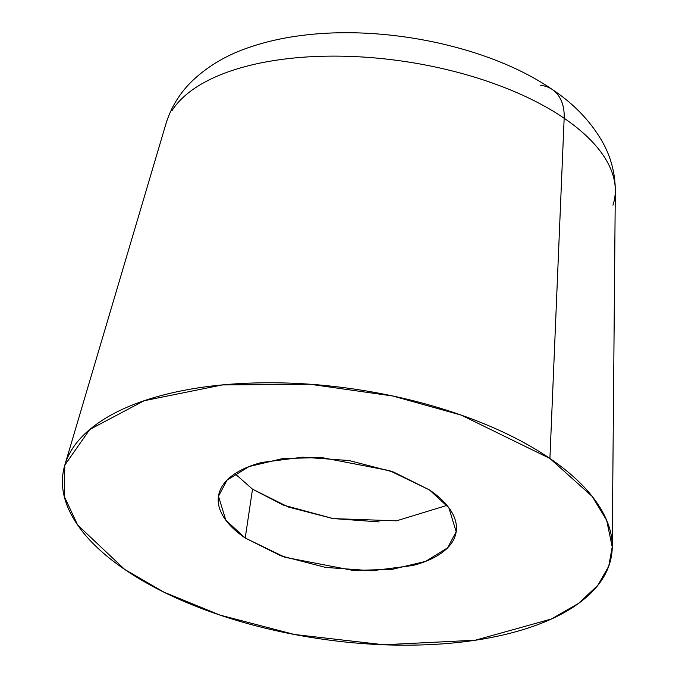<?xml version="1.0" encoding="UTF-8"?>
<svg xmlns="http://www.w3.org/2000/svg" width="679" height="679" viewBox="0 0 679 679"><rect width="100%" height="100%" fill="white"/><g stroke="black" fill="none" stroke-linecap="round" stroke-linejoin="round"><path stroke-width="1.02" d="M234.985 473.704L252.512 489.169L245.212 538.031L225.801 520.165L218.485 496.213L227.058 480.129L249.023 466.575L282.532 458.588L321.456 457.502L389.636 470.657L429.451 489.924L393.531 472.041L349.065 460.54L302.809 457.179L261.805 462.458C249.592 465.65 239.755 470.021 232.303 475.589C224.851 481.148 220.344 487.471 218.791 494.558C217.229 501.645 218.74 508.953 223.323 516.481C227.898 524.018 235.197 531.199 245.212 538.031L281.123 555.914L325.597 567.406L371.854 570.776L412.857 565.488C425.071 562.297 434.908 557.926 442.36 552.366C449.812 546.807 454.319 540.484 455.872 533.397C457.425 526.31 455.915 519.002 451.34 511.465C446.765 503.937 439.466 496.756 429.451 489.924L448.861 507.79L456.178 531.733L447.605 547.826L425.64 561.372L392.131 569.358L353.207 570.445L285.027 557.298L245.212 538.031L252.512 489.169L283.084 505.015L333.262 518.612L396.511 520.827L446.977 505.388M564.156 118.248A227.626 103.446 -171.5 0 0 342.275 56.196A227.626 103.446 -171.5 0 0 171.812 110.915A227.626 103.446 8.5 0 1 342.275 56.196A227.626 103.446 8.5 0 1 564.156 118.248A55.466 35.995 -55.7 0 0 552.477 89.62A55.466 35.995 124.3 0 1 564.156 118.248A227.626 103.446 8.5 0 1 612.959 205.194A227.626 103.446 -171.5 0 0 564.156 118.248L549.914 458.469L564.156 118.248M124.749 569.477L77.627 525.003L64.276 496.442L64.811 465.123L89.764 429.484L144.152 400.729L222.254 384.942L310.091 384.255L392.802 396.01L461.279 415.132L549.914 458.469L592.19 496.417L606.67 520.343L612.22 546.934L608.732 566.227L597.826 585.332L578.729 603.283L551.331 619.027L475.258 640.221L383.677 644.753L294.516 634.5L220.013 615.098L163.987 592.181L124.749 569.477C101.638 553.716 84.799 537.14 74.232 519.758C63.665 502.384 60.185 485.51 63.775 469.164C67.365 452.808 77.754 438.218 94.958 425.385C112.154 412.552 134.849 402.452 163.045 395.093C191.232 387.734 222.771 383.669 257.664 382.897C292.547 382.133 328.135 384.721 364.411 390.663C400.686 396.604 434.891 405.448 467.033 417.195C499.175 428.95 526.802 442.7 549.914 458.469C573.025 474.231 589.864 490.807 600.431 508.189C610.99 525.571 614.478 542.436 610.888 558.792C607.298 575.138 596.9 589.737 579.705 602.57C562.501 615.403 539.805 625.495 511.618 632.862C483.431 640.221 451.891 644.286 416.999 645.05C382.107 645.814 346.528 643.234 310.252 637.284C273.976 631.343 239.763 622.499 207.63 610.752C175.488 599.005 147.861 585.247 124.749 569.477M540.306 85.333A55.466 35.995 124.3 0 1 552.477 89.62M379.154 521.913L332.897 518.552L288.431 507.052L252.512 489.169M612.22 546.934L615.31 190.867C615.242 173.671 611.075 157.562 602.808 142.531C591.01 121.711 574.179 104.04 552.316 89.509C490.756 46.987 387.828 25.199 305.1 35.062C284.908 37.379 266.176 41.521 248.896 47.488C226.973 54.889 208.224 65.905 192.658 80.546C180.054 92.624 171.15 107.01 165.973 123.714L64.811 465.123"/></g></svg>
